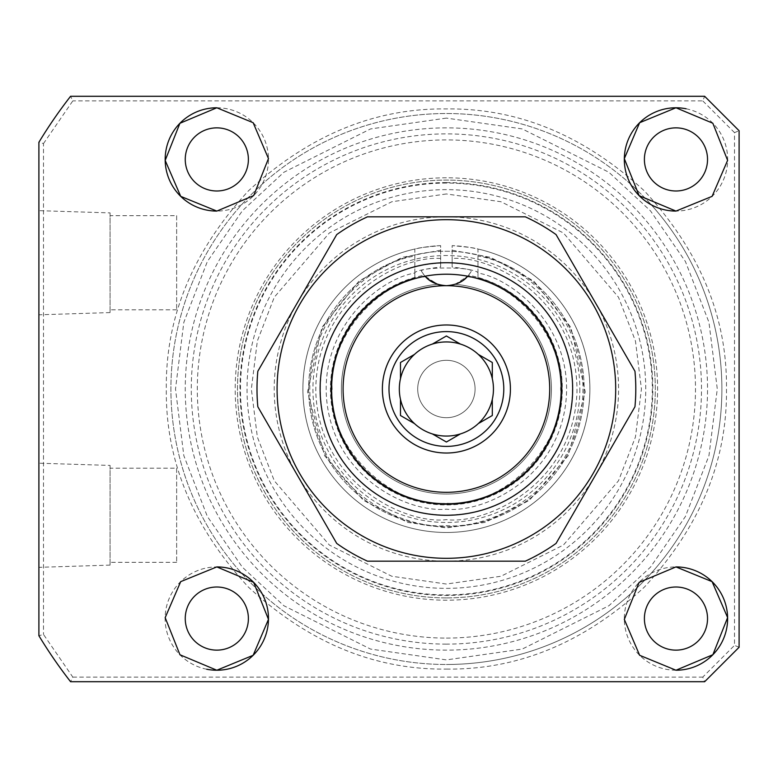 <?xml version="1.0" encoding="UTF-8"?>
<svg xmlns="http://www.w3.org/2000/svg" width="778" height="778" viewBox="0 0 778 778"><rect width="100%" height="100%" fill="white"/><g stroke="black" fill="none" stroke-linecap="round" stroke-linejoin="round"><path stroke-width="0.58" stroke-dasharray="3.89 2.92" d="M446.397 669.08C518.177 669.946 584.19 642.599 644.437 587.05C699.996 526.784 727.342 460.771 726.477 389C727.342 317.22 699.996 251.206 644.437 190.95C584.181 135.391 518.167 108.054 446.397 108.92C374.617 108.054 308.603 135.401 248.347 190.95C192.788 251.216 165.442 317.229 166.317 389C165.442 460.78 192.788 526.794 248.347 587.05C308.603 642.609 374.617 669.946 446.397 669.08M651.215 204.76A275.49 275.49 0 0 1 446.397 664.49A275.49 275.49 0 0 0 651.215 204.76A275.49 275.49 0 0 1 446.397 664.49A275.49 275.49 0 0 1 194.753 276.89A275.49 275.49 0 0 1 651.205 204.76A275.49 275.49 0 0 0 194.753 276.89A275.49 275.49 0 0 0 446.397 664.49A275.49 275.49 0 0 1 194.753 276.89A275.49 275.49 0 0 1 651.205 204.76M216.819 190.989A31.567 31.567 0 0 1 185.252 159.422A31.567 31.567 0 0 1 216.819 127.864A31.567 31.567 0 0 1 248.386 159.422A31.567 31.567 0 0 1 216.819 190.989M216.819 650.136A31.567 31.567 0 0 1 185.252 618.578A31.567 31.567 0 0 1 216.819 587.011A31.567 31.567 0 0 1 248.386 618.578A31.567 31.567 0 0 1 216.819 650.136M675.965 650.136A31.567 31.567 0 0 1 644.398 618.578A31.567 31.567 0 0 1 675.965 587.011A31.567 31.567 0 0 1 707.533 618.578A31.567 31.567 0 0 1 675.965 650.136M675.965 190.989A31.567 31.567 0 0 1 644.398 159.422A31.567 31.567 0 0 1 675.965 127.864A31.567 31.567 0 0 1 707.533 159.422A31.567 31.567 0 0 1 675.965 190.989M446.397 127.864A261.136 261.136 0 0 0 185.252 389A261.136 261.136 0 0 0 446.397 650.136A261.136 261.136 0 0 0 707.533 389A261.136 261.136 0 0 0 446.397 127.864M446.397 644.116A255.116 255.116 0 0 1 191.281 389A255.116 255.116 0 0 1 446.397 133.884A255.116 255.116 0 0 1 701.503 389A255.116 255.116 0 0 1 446.397 644.116M446.397 638.086A249.086 249.086 0 0 0 695.483 389A249.086 249.086 0 0 0 446.397 139.914A249.086 249.086 0 0 0 197.311 389A249.086 249.086 0 0 0 446.397 638.086M206.695 669.226A51.649 51.649 0 0 1 216.819 566.919M675.965 670.228A51.649 51.649 0 0 1 624.316 618.578A51.649 51.649 0 0 1 675.965 566.919M446.397 216.819A172.181 172.181 0 0 1 618.578 389A172.181 172.181 0 0 1 446.397 561.181A172.181 172.181 0 0 1 274.216 389A172.181 172.181 0 0 1 446.397 216.819L367.488 216.819A189.394 189.394 0 0 0 336.728 234.577L257.829 371.242A189.394 189.394 0 0 0 257.829 406.758L336.728 543.423A189.394 189.394 0 0 0 367.488 561.181L525.296 561.181A189.394 189.394 0 0 0 556.056 543.423L634.955 406.758A189.394 189.394 0 0 0 634.955 371.242L556.056 234.577A189.394 189.394 0 0 0 525.296 216.819L446.397 216.819M110.068 212.89L110.068 312.581L110.068 212.89L38.9 210.663L38.9 314.798L38.9 210.663M110.068 312.581L38.9 314.798M110.068 465.419L110.068 565.11L110.068 465.419L38.9 463.202L38.9 567.337L38.9 463.202M110.068 565.11L38.9 567.337M446.397 177.792A211.208 211.208 0 0 0 235.189 389A211.208 211.208 0 0 0 446.397 600.208A211.208 211.208 0 0 0 657.605 389A211.208 211.208 0 0 0 446.397 177.792M446.397 597.912A208.912 208.912 0 0 1 237.484 389A208.912 208.912 0 0 1 446.397 180.088A208.912 208.912 0 0 1 655.309 389A208.912 208.912 0 0 1 446.397 597.912A208.912 208.912 0 0 1 237.484 389A208.912 208.912 0 0 1 446.397 180.088A208.912 208.912 0 0 1 655.309 389A208.912 208.912 0 0 1 446.397 597.912M308.652 389A137.745 137.745 0 0 0 446.397 526.745A137.745 137.745 0 0 0 584.142 389A137.745 137.745 0 0 0 446.397 251.255A137.745 137.745 0 0 0 308.652 389A137.745 137.745 0 0 0 446.397 526.745A137.745 137.745 0 0 0 584.142 389A137.745 137.745 0 0 0 446.397 251.255A137.745 137.745 0 0 0 308.652 389M176.645 215.671L176.645 309.8L176.645 215.671L110.068 215.671L110.068 309.8L110.068 215.671M176.645 309.8L110.068 309.8M176.645 468.2L176.645 562.329L176.645 468.2L110.068 468.2L110.068 562.329L110.068 468.2M176.645 562.329L110.068 562.329M579.853 389A133.466 133.466 0 0 1 446.397 522.466A133.466 133.466 0 0 1 312.931 389A133.466 133.466 0 0 1 446.397 255.534A133.466 133.466 0 0 1 579.853 389M739.1 647.267L734.51 645.37L734.51 132.63L739.1 130.733L739.1 639.749M70.565 681.703A476.369 476.369 0 0 1 38.9 635.723L43.49 634.44L72.811 677.113L70.565 681.703L704.664 681.703L702.758 677.113L734.51 645.37M38.9 635.723L38.9 142.277L43.49 143.56L43.49 634.44M38.9 142.277A476.369 476.369 0 0 1 70.565 96.297L72.811 100.887L43.49 143.56M70.565 96.297L704.664 96.297L702.758 100.887L72.811 100.887M216.819 107.772A51.649 51.649 0 0 1 268.478 159.422A51.649 51.649 0 0 1 216.819 211.081M686.089 108.774A51.649 51.649 0 0 1 675.965 211.081M437.664 284.33A28.698 28.698 0 0 1 421.55 271.357C418.301 266.883 474.434 266.873 471.235 271.357L468.57 275.208A115.932 115.932 0 0 1 446.397 504.932A115.932 115.932 0 0 1 424.214 275.208L421.55 271.357A28.698 28.698 0 0 0 437.664 284.33A105.03 105.03 0 0 0 341.367 389A105.03 105.03 0 0 0 446.397 494.03A105.03 105.03 0 0 0 551.427 389A105.03 105.03 0 0 0 455.12 284.33L467.704 276.209A114.784 114.784 0 0 1 446.397 503.784A114.784 114.784 0 0 1 425.08 276.209L437.664 284.33A105.03 105.03 0 0 0 341.367 389A105.03 105.03 0 0 0 446.397 494.03A105.03 105.03 0 0 0 551.427 389A105.03 105.03 0 0 0 455.12 284.33L463.853 279.769M467.247 276.705C517.302 282.822 563.729 338.663 560.607 389C565.528 445.745 503.152 508.131 446.397 503.21C389.652 508.131 327.256 445.755 332.177 389C329.055 338.673 375.482 282.822 425.537 276.705L428.688 279.584M320.128 389A126.269 126.269 0 0 0 446.397 515.269A126.269 126.269 0 0 0 572.657 389A126.269 126.269 0 0 1 446.397 515.269A126.269 126.269 0 0 1 320.128 389A126.269 126.269 0 0 1 446.397 262.731A126.269 126.269 0 0 1 572.657 389A126.269 126.269 0 0 0 446.397 262.731A126.269 126.269 0 0 0 320.128 389M417.698 389A28.698 28.698 0 0 0 446.397 417.698A28.698 28.698 0 0 0 475.086 389A28.698 28.698 0 0 0 446.397 360.302A28.698 28.698 0 0 0 417.698 389A28.698 28.698 0 0 0 446.397 417.698A28.698 28.698 0 0 0 475.086 389A28.698 28.698 0 0 0 446.397 360.302A28.698 28.698 0 0 0 417.698 389M503.784 389A57.397 57.397 0 0 0 446.397 331.603A57.397 57.397 0 0 0 389 389A57.397 57.397 0 0 0 446.397 446.397A57.397 57.397 0 0 0 503.784 389M493.456 389A47.059 47.059 0 0 0 446.397 341.941A47.059 47.059 0 0 0 399.328 389A47.059 47.059 0 0 0 446.397 436.059A47.059 47.059 0 0 0 493.456 389M425.08 276.209A28.698 28.698 0 0 1 424.214 275.208M468.57 275.208A28.698 28.698 0 0 1 467.704 276.209M446.397 285.691A28.698 28.698 0 0 0 471.235 271.357A28.698 28.698 0 0 1 446.397 285.691M400.476 400.271L400.476 414.567M414.489 423.602L400.476 415.51M433.2 434.396L445.58 441.544M460.401 433.93L446.397 442.021M479.112 423.125L491.492 415.977M492.309 399.328L492.309 415.51M492.309 377.729L492.309 363.433M478.295 354.398L492.309 362.49M459.594 343.604L447.214 336.456M432.383 344.071L446.397 335.979M413.672 354.875L401.292 362.023M400.476 378.672L400.476 362.49M446.397 182.567A206.433 206.433 0 0 0 239.955 389A206.433 206.433 0 0 0 446.397 595.433A206.433 206.433 0 0 0 652.83 389A206.433 206.433 0 0 0 446.397 182.567M446.397 274.216A114.784 114.784 0 0 0 331.603 389A114.784 114.784 0 0 0 446.397 503.784A114.784 114.784 0 0 0 561.181 389A114.784 114.784 0 0 0 446.397 274.216M446.397 558.312A169.312 169.312 0 0 0 615.699 389A169.312 169.312 0 0 0 446.397 219.688A169.312 169.312 0 0 0 277.085 389A169.312 169.312 0 0 0 446.397 558.312M446.397 262.731A126.269 126.269 0 0 0 320.128 389A126.269 126.269 0 0 0 446.397 515.269A126.269 126.269 0 0 0 572.657 389A126.269 126.269 0 0 0 446.397 262.731M452.135 263.081L452.135 258.49C490.889 255.165 577.646 297.643 576.994 391.869C573.503 486.036 484.966 524.654 446.397 519.636C407.818 524.654 319.281 486.036 315.79 391.869C315.139 297.643 401.895 255.165 440.649 258.49L440.649 263.081A126.046 126.046 0 0 0 320.38 391.869A126.046 126.046 0 0 0 446.397 515.046A126.046 126.046 0 0 0 572.404 391.869A126.046 126.046 0 0 0 452.135 263.081L452.135 267.058C468.191 268.984 476.797 270.861 477.964 272.679L477.964 277.795A115.601 115.601 0 0 1 540.759 455.772A115.601 115.601 0 0 1 352.026 455.772A115.601 115.601 0 0 1 414.83 277.795L414.83 272.679C415.987 270.861 424.594 268.984 440.649 267.058L440.649 263.081M477.964 272.679L477.964 249.028A143.483 143.483 0 0 1 446.397 532.483A143.483 143.483 0 0 0 589.85 391.869A143.483 143.483 0 0 0 452.135 245.634L452.135 267.058M414.83 272.679L414.83 249.028C415.997 248.221 424.613 247.093 440.649 245.634L440.649 250.224L402.148 257.343L358.998 281.053L321.917 327.382L307.534 391.869L324.572 455.704L363.53 500.468L407.623 522.369L446.397 527.892L485.161 522.369L529.254 500.468L568.212 455.704L585.26 391.869L570.867 327.382L533.796 281.053L490.646 257.343L452.135 250.224L452.135 245.634C468.171 247.093 476.788 248.221 477.964 249.028L477.964 256.098C519.296 261.515 592.039 317.317 582.061 404.891C571.529 492.396 487.864 529.876 446.397 525.597C404.93 529.876 321.256 492.396 310.723 404.891C300.746 317.317 373.489 261.515 414.83 256.098L414.83 273.029C378.565 279.146 317.298 329.502 327.266 404.92C337.458 480.318 409.802 512.819 446.397 509.191C482.982 512.819 555.327 480.318 565.518 404.92C575.487 329.502 514.219 279.146 477.964 273.029L477.964 277.795C531.695 291.876 569.224 348.719 561.055 403.685C556.727 434.163 542.723 459.244 519.033 478.917C485.054 504.669 447.788 510.952 407.254 497.774C376.251 486.036 353.932 465.059 340.278 434.853C325.622 398.404 328.044 363.141 347.562 329.045C363.521 303.478 385.946 286.401 414.83 277.795L414.83 273.029M452.135 250.224L452.135 258.49M440.649 250.224L440.649 258.49M440.649 267.058L440.649 245.634A143.483 143.483 0 0 0 302.934 391.869A143.483 143.483 0 0 0 446.397 532.483A143.483 143.483 0 0 1 414.83 249.028L414.83 256.098M477.964 273.029L477.964 256.098M446.397 118.1L370.542 128.934L283.853 172.278L242.289 210.877L207.366 261.515L183.832 322.316L175.497 389L183.832 455.684L207.366 516.485L242.289 567.123L283.853 605.722L370.542 649.066L446.397 659.9L522.242 649.066L608.931 605.722L650.496 567.123L685.418 516.485L708.952 455.684L717.287 389L708.952 322.316L685.418 261.515L650.496 210.877L608.931 172.278L522.242 128.934L446.397 118.1M72.811 677.113L702.758 677.113M734.51 132.63L702.758 100.887M446.397 183.073A205.927 205.927 0 0 0 240.47 389A205.927 205.927 0 0 0 446.397 594.927A205.927 205.927 0 0 0 652.314 389A205.927 205.927 0 0 0 446.397 183.073M446.397 189.638A199.363 199.363 0 0 0 247.034 389A199.363 199.363 0 0 0 446.397 588.363A199.363 199.363 0 0 0 645.75 389A199.363 199.363 0 0 0 446.397 189.638M446.397 193.955L391.781 201.755L329.366 232.962L274.294 297.215L257.353 340.988L251.352 389L257.353 437.012L274.294 480.785L329.366 545.038L391.781 576.245L446.397 584.045L501.003 576.245L563.418 545.038L618.491 480.785L635.441 437.012L641.442 389L635.441 340.988L618.491 297.215L563.418 232.962L501.003 201.755L446.397 193.955M440.649 245.634A143.483 143.483 0 0 0 302.934 391.869A143.483 143.483 0 0 0 446.397 532.483A143.483 143.483 0 0 1 414.83 249.028M477.964 249.028A143.483 143.483 0 0 1 446.397 532.483"/><path stroke-width="1.17" d="M216.819 190.989A31.567 31.567 0 0 1 185.252 159.422A31.567 31.567 0 0 1 216.819 127.864A31.567 31.567 0 0 1 248.386 159.422A31.567 31.567 0 0 1 216.819 190.989M216.819 650.136A31.567 31.567 0 0 1 185.252 618.578A31.567 31.567 0 0 1 216.819 587.011A31.567 31.567 0 0 1 248.386 618.578A31.567 31.567 0 0 1 216.819 650.136M675.965 650.136A31.567 31.567 0 0 1 644.398 618.578A31.567 31.567 0 0 1 675.965 587.011A31.567 31.567 0 0 1 707.533 618.578A31.567 31.567 0 0 1 675.965 650.136M675.965 190.989A31.567 31.567 0 0 1 644.398 159.422A31.567 31.567 0 0 1 675.965 127.864A31.567 31.567 0 0 1 707.533 159.422A31.567 31.567 0 0 1 675.965 190.989M216.819 211.081L180.71 196.357L165.179 160.414L179.912 123.294L216.819 107.772L253.151 122.71L268.468 158.586L253.686 195.599L216.819 211.081A51.649 51.649 0 0 1 165.169 159.422A51.649 51.649 0 0 1 216.819 107.772M216.819 566.919L253.628 582.333L268.468 619.356L253.151 655.29L216.819 670.228L179.961 654.765L165.169 617.654L180.7 581.643L216.819 566.919A51.649 51.649 0 0 1 268.478 618.578A51.649 51.649 0 0 1 206.695 669.226M675.965 670.228L639.642 655.29L624.316 619.414L639.098 582.401L675.965 566.919L712.084 581.643L727.615 617.586L712.881 654.706L675.965 670.228A51.649 51.649 0 0 0 727.625 618.578A51.649 51.649 0 0 0 675.965 566.919M675.965 211.081L639.156 195.667L624.316 158.644L639.642 122.71L675.965 107.772L712.823 123.235L727.615 160.346L712.084 196.357L675.965 211.081A51.649 51.649 0 0 1 624.316 159.422A51.649 51.649 0 0 1 686.089 108.774M704.664 681.703L70.565 681.703A476.369 476.369 0 0 1 38.9 635.723L38.9 142.277A476.369 476.369 0 0 1 70.565 96.297L704.664 96.297L739.1 130.733L739.1 647.267L704.664 681.703L739.1 647.267L739.1 639.749M739.1 130.733L704.664 96.297M425.537 276.705A28.698 28.698 0 0 1 425.08 276.209A114.784 114.784 0 0 0 446.397 503.784A114.784 114.784 0 0 0 467.704 276.209C463.085 281.86 455.986 285.02 446.397 285.691A28.698 28.698 0 0 1 437.664 284.33L428.688 279.584M549.706 389A103.309 103.309 0 0 1 446.397 492.309A103.309 103.309 0 0 1 343.088 389A103.309 103.309 0 0 1 446.397 285.691A103.309 103.309 0 0 1 549.706 389M382.377 389A64.02 64.02 0 0 1 446.397 324.98A64.02 64.02 0 0 1 510.417 389A64.02 64.02 0 0 1 446.397 453.02A64.02 64.02 0 0 1 382.377 389M503.784 389A57.397 57.397 0 0 0 446.397 331.603A57.397 57.397 0 0 0 389 389A57.397 57.397 0 0 0 446.397 446.397A57.397 57.397 0 0 0 503.784 389M492.309 399.328A47.059 47.059 0 0 1 460.401 433.93L446.397 442.021L432.383 433.93A47.059 47.059 0 0 1 414.489 423.602L400.476 415.51L400.476 399.328A47.059 47.059 0 0 1 400.476 378.672L400.476 362.49L414.489 354.398A47.059 47.059 0 0 1 432.383 344.071L446.397 335.979L460.401 344.071A47.059 47.059 0 0 1 478.295 354.398L492.309 362.49L492.309 378.672A47.059 47.059 0 0 1 492.309 399.328L492.309 415.51L479.112 423.125M400.476 378.672A47.059 47.059 0 0 1 414.489 354.398L413.672 354.875M432.383 344.071A47.059 47.059 0 0 1 460.401 344.071L459.594 343.604M478.295 354.398A47.059 47.059 0 0 1 492.309 378.672L492.309 377.729M467.704 276.209A28.698 28.698 0 0 1 467.247 276.705L463.853 279.769M437.664 284.33A28.698 28.698 0 0 0 446.397 285.691C436.828 285.03 429.728 281.869 425.08 276.209M460.401 433.93A47.059 47.059 0 0 1 432.383 433.93L433.2 434.396M414.489 423.602A47.059 47.059 0 0 1 400.476 399.328L400.476 400.271M400.476 414.567L400.476 415.51M445.58 441.544L446.397 442.021M491.492 415.977L492.309 415.51M492.309 363.433L492.309 362.49M447.214 336.456L446.397 335.979M401.292 362.023L400.476 362.49M277.085 389A169.312 169.312 0 0 1 446.397 219.688A169.312 169.312 0 0 1 615.699 389A169.312 169.312 0 0 1 446.397 558.312A169.312 169.312 0 0 1 277.085 389M635.791 389A189.394 189.394 0 0 0 634.955 371.242L556.056 234.577A189.394 189.394 0 0 0 525.296 216.819L367.488 216.819A189.394 189.394 0 0 0 336.728 234.577L257.829 371.242A189.394 189.394 0 0 0 257.829 406.758L336.728 543.423A189.394 189.394 0 0 0 367.488 561.181L525.296 561.181A189.394 189.394 0 0 0 556.056 543.423L634.955 406.758A189.394 189.394 0 0 0 635.791 389M446.397 262.731A126.269 126.269 0 0 0 320.128 389A126.269 126.269 0 0 0 446.397 515.269A126.269 126.269 0 0 0 572.657 389A126.269 126.269 0 0 0 446.397 262.731M446.397 274.216A114.784 114.784 0 0 0 331.603 389A114.784 114.784 0 0 0 446.397 503.784A114.784 114.784 0 0 0 561.181 389A114.784 114.784 0 0 0 446.397 274.216"/></g></svg>

